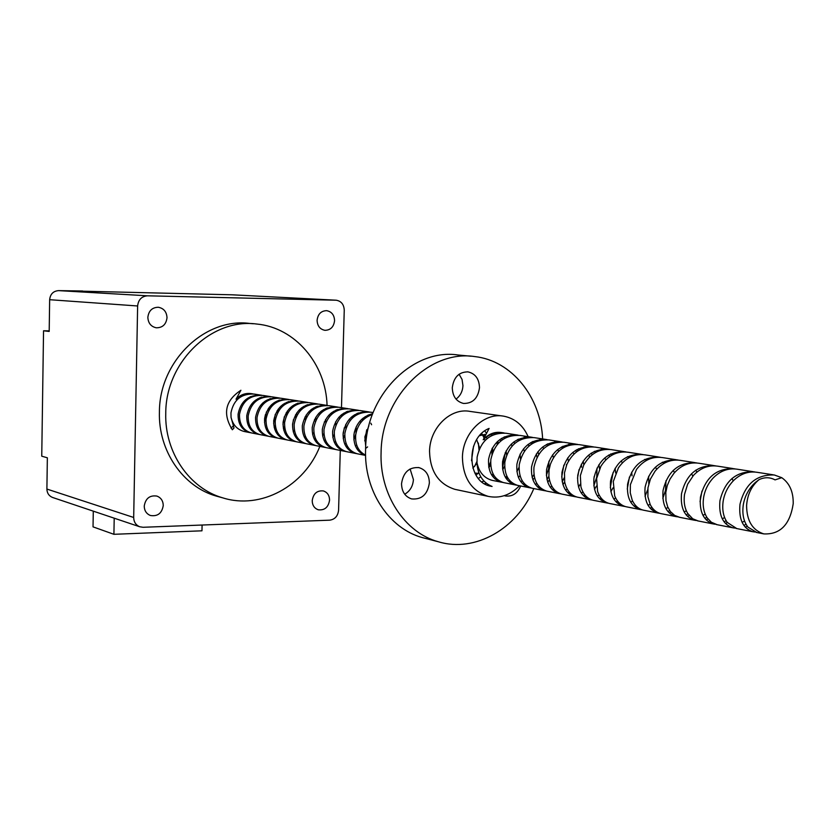 <?xml version="1.0" encoding="UTF-8"?>
<svg xmlns="http://www.w3.org/2000/svg" width="835" height="835" viewBox="0 0 835 835"><rect width="100%" height="100%" fill="white"/><g stroke="black" fill="none" stroke-linecap="round" stroke-linejoin="round"><path stroke-width="1.25" d="M401.531 483.715C401.75 491.658 405.111 496.731 411.645 498.923C421.685 499.789 427.603 494.445 429.378 482.922C429.169 474.823 425.693 469.719 418.951 467.621C409.067 466.974 403.263 472.349 401.531 483.715M404.704 494.216C410.037 491.116 412.939 486.231 413.419 479.572L410.089 468.967M504.288 495.666L505.238 495.927C512.21 496.888 517.366 493.579 520.706 485.98M452.288 387.711C452.591 396.354 456.327 401.604 463.488 403.441C472.673 403.587 478.006 398.326 479.488 387.68C479.175 378.871 475.345 373.61 467.976 371.878C458.947 371.919 453.718 377.201 452.288 387.711M456.014 399.099C460.283 395.936 462.59 391.469 462.955 385.686L462.058 379.455L459.083 374.237M793.208 503.735C793.438 491.888 789.618 483.204 781.758 477.683L775.047 479.885C769.912 477.109 764.557 477.046 758.973 479.687C751.521 485.96 747.398 494.581 746.594 505.53C746.73 520.81 752.46 530.267 763.806 533.899C780.214 534.661 790.014 524.61 793.208 503.735M773.189 474.802L757.126 472.307C748.713 471.023 741.031 473.612 734.069 480.052C728.162 485.939 724.519 493.026 723.141 501.313C721.993 509.893 723.392 516.948 727.316 522.47L736.762 528.565M754.83 532.031L752.753 531.718C742.91 528.378 738.651 519.245 739.977 504.34C744.935 484.164 756.374 474.384 774.306 474.979L781.758 477.683M734.769 528.085L732.733 527.772C722.933 524.453 718.674 515.445 719.937 500.739C724.79 480.845 736.094 471.201 753.848 471.796L754.923 472.015M752.753 471.629L737.148 469.197C728.412 467.892 720.522 470.721 713.487 477.662C708.143 483.35 704.834 490.051 703.561 497.796C702.496 505.77 703.717 512.46 707.214 517.877L711.337 522.23L717.202 524.714M715.251 524.244L713.267 523.942C703.508 520.643 699.239 511.751 700.45 497.232C705.21 477.61 716.378 468.101 733.965 468.706L734.998 468.915M717.703 466.17C708.633 464.855 700.544 467.934 693.457 475.407L687.633 484.216L684.523 494.372C683.531 501.783 684.585 508.118 687.696 513.389L692.695 518.754L698.175 520.967M696.265 520.508L694.323 520.205C684.616 516.938 680.337 508.15 681.496 493.829C686.151 474.468 697.194 465.085 714.614 465.69L715.605 465.899M731.982 478.486L733.245 480.877M713.528 465.523L698.791 463.237C689.355 461.891 681.078 465.241 673.97 473.278L670.025 479.071L667.259 485.573L665.808 492.462L665.975 500.666L667.676 506.835L670.411 511.552L674.67 515.425L679.648 517.314M677.78 516.865L675.891 516.573C666.215 513.337 661.936 504.643 663.042 490.51C667.614 471.41 678.531 462.162 695.774 462.767L696.745 462.955M696.964 472.078L695.701 470.22M694.71 462.6L680.379 460.367C670.557 459.02 662.092 462.663 654.984 471.295L650.423 479.081L647.96 487.797L647.887 496.731L650.235 504.611C652.761 509.475 656.289 512.471 660.809 513.598L661.612 513.755M659.786 513.327L657.928 513.034C648.304 509.82 644.025 501.24 645.09 487.285C649.567 468.425 660.36 459.302 677.446 459.908L678.375 460.095M676.381 459.751L662.447 457.58C652.208 456.234 643.555 460.189 636.489 469.458L630.394 484.644L630.268 492.848L632.231 500.248C634.736 505.624 638.399 508.922 643.242 510.133L644.046 510.289M642.251 509.872L640.445 509.58C630.863 506.396 626.584 497.921 627.596 484.133C631.991 465.523 642.658 456.526 659.587 457.131L660.485 457.309M662.823 498.38L665.495 490.51L666.006 480.678M658.533 456.975L644.975 454.856C634.276 453.52 625.436 457.83 618.464 467.788L613.287 481.565L614.685 495.844C617.128 501.804 620.937 505.446 626.125 506.761L626.918 506.918M625.175 506.511L623.401 506.229C613.861 503.067 609.581 494.685 610.552 481.075C614.873 462.694 625.415 453.812 642.188 454.428L643.054 454.605M648.785 483.83L648.628 476.274M627.941 452.215C616.721 450.9 607.703 455.607 600.876 466.316L596.607 478.57L597.589 491.387C599.916 498.015 603.872 502.044 609.446 503.474L610.239 503.63M608.517 503.234L606.784 502.952C597.296 499.821 593.027 491.533 593.956 478.09C598.184 459.939 608.611 451.171 625.227 451.787L626.062 451.954M632.064 475.866L631.657 472.192M624.194 451.631L611.345 449.627C599.467 448.364 590.241 453.562 583.655 465.21L580.356 475.647L580.92 486.795C583.07 494.195 587.151 498.693 593.174 500.269L593.967 500.426M592.286 500.029L590.585 499.758C581.15 496.648 576.881 488.454 577.768 475.178C581.922 457.256 592.234 448.604 608.694 449.22L609.508 449.376M615.687 473.027L615.082 468.351M609.853 456.484L608.705 455.044M602.473 449.825L601.231 449.146M607.671 449.063L595.157 447.111C582.517 445.921 573.071 451.704 566.829 464.458L564.502 472.798L564.679 481.931C566.527 490.302 570.733 495.374 577.309 497.138L578.102 497.295M576.453 496.919L574.783 496.648C565.399 493.558 561.13 485.459 561.976 472.339C566.067 454.637 576.265 446.099 592.579 446.715L593.351 446.861M599.582 468.769L598.904 464.709M586.504 447.268L585.293 446.621M591.566 446.558L579.365 444.658C565.712 443.583 556.047 450.148 550.369 464.333L549.044 470.021L548.887 476.42C550.161 486.127 554.471 492.013 561.83 494.09L562.613 494.247M560.995 493.871L559.366 493.6C550.025 490.542 545.766 482.536 546.581 469.573C550.599 452.09 560.682 443.646 576.849 444.262L577.601 444.408M583.957 446.861L585.158 447.591M591.149 453.186L592.234 454.71M597.015 468.111L596.754 477.067L593.842 485.761M583.842 464.844L583.112 461.254M577.977 450.879L576.881 449.574M570.921 444.784L569.741 444.157M575.847 444.105L563.959 442.258C547.917 441.642 537.917 449.992 533.962 467.308C533.179 480.135 537.437 488.078 546.727 491.116L547.509 491.262M545.923 490.907L544.316 490.636C535.026 487.598 530.778 479.676 531.561 466.869C535.496 449.595 545.485 441.256 561.496 441.882L562.226 442.018M568.437 444.387L569.606 445.086M575.461 450.441L576.536 451.892M581.327 464.239L581.619 467.151M568.447 461.181L567.696 457.956M562.613 448.197L561.538 446.955M555.713 442.352L554.555 441.757M560.504 441.725L548.919 439.92C533.022 439.304 523.127 447.55 519.245 464.657C518.493 477.338 522.731 485.187 531.978 488.204L532.751 488.36M531.196 488.005L529.63 487.744C520.393 484.728 516.145 476.9 516.896 464.239C520.769 447.163 530.642 438.928 546.518 439.544L547.217 439.68M553.407 457.726L552.634 454.793M547.624 445.587L546.56 444.408M540.861 439.982L539.734 439.408M546.518 439.544L534.233 437.634C518.472 437.018 508.692 445.17 504.862 462.079C504.152 474.614 508.39 482.38 517.575 485.365L518.347 485.521M516.823 485.177L515.279 484.916C506.093 481.931 501.856 474.176 502.576 461.661C506.386 444.784 516.155 436.653 531.895 437.269L532.573 437.404M538.711 454.438L537.917 451.745M532.981 443.061L531.937 441.924M526.363 437.676L525.257 437.123M531.895 437.269L519.892 435.411C504.277 434.784 494.591 442.842 490.834 459.553C490.145 471.942 494.372 479.624 503.515 482.599L504.277 482.745M502.785 482.411L501.271 482.15C492.139 479.186 487.911 471.524 488.59 459.146C492.337 442.466 502.012 434.43 517.606 435.045L518.264 435.181M524.056 437.31L525.142 437.937M530.642 442.654L531.655 443.917M536.362 453.916L537.009 457.444M524.349 451.307L523.545 448.823M518.671 440.588L517.658 439.502M512.199 435.421L511.124 434.889M517.606 435.045L505.885 433.229C490.406 432.613 480.814 440.567 477.119 457.089L477.004 462.788C479.05 472.286 484.123 478.142 492.201 480.365L493.057 480.532M503.651 432.874L501.553 432.551C494.633 431.518 488.517 433.929 483.194 439.763C489.206 434.033 496.032 431.737 503.651 432.874L504.277 433M758.973 479.687L755.237 482.567C748.765 488.621 744.778 496.084 743.265 504.924C742.054 514.12 743.62 521.51 747.972 527.115L756.865 532.532M745.321 527.219L747.241 526.154M745.968 524.119L743.985 525.559M725.5 523.503L727.348 522.522M726.095 520.622L724.185 521.938M706.222 519.881L708.007 518.973M706.775 517.199L704.928 518.41M687.455 516.343L689.188 515.508M700.054 501.574L701.964 491.063M687.977 513.838L686.193 514.955M669.19 512.888L670.87 512.116M669.68 510.54L667.948 511.573M651.404 509.517L653.033 508.807M651.864 507.325L650.194 508.275M634.078 506.229L635.654 505.561M645.027 496.272L647.741 489.613M617.19 503.014L618.725 502.399M629.444 476.983L627.262 489.059M617.587 501.073L616.021 501.898M600.72 499.873L602.212 499.309M610.886 491.7L613.015 487.838M613.078 472.589L610.312 487.567M601.106 498.046L599.582 498.808M584.667 496.815L586.118 496.282M594.489 489.341L596.472 486.074M585.032 495.092L583.55 495.802M569.011 493.819L570.42 493.328M578.509 486.951L580.377 484.123M569.355 492.191L567.915 492.848M553.73 490.896L555.098 490.437M562.926 484.561L564.7 482.066M566.454 464.521L566.485 465.283M564.241 477.777L562.205 481.722M554.054 489.352L552.655 489.968M538.815 488.037L540.151 487.609M547.729 482.181L549.43 479.948M548.877 476.315L546.988 479.603M539.128 486.575L537.761 487.149M524.255 485.239L525.549 484.832M532.907 479.812L534.525 477.808M533.93 474.624L532.156 477.453M524.547 483.862L523.221 484.394M510.039 482.505L511.302 482.129M518.431 477.463L519.996 475.637M505.791 477.944L507.262 476.962M528.169 436.695C523.054 425.255 514.955 418.418 503.881 416.206C483.997 412.166 462.705 433.021 462.423 457.298C462.966 477.996 471.556 491.022 488.204 496.376C499.841 498.714 510.268 495.165 519.485 485.74M497.253 444.554L496.961 442.018M502.409 415.997L470.136 411.425C450.618 407.47 429.774 427.718 429.545 451.307C430.108 471.42 438.563 484.102 454.898 489.341L456.307 489.634M542.625 438.939C540.809 396.896 511.636 360.501 474.656 356.566C429.294 349.489 381.574 397.063 381.094 452.246C379.372 494.32 404.578 532.699 438.427 541.779C475.23 552.937 517.199 528.722 533.826 488.569M471.17 356.232L458.144 355.011C413.2 348.018 366.001 394.892 365.584 449.282C363.903 490.74 388.891 528.607 422.427 537.615L425.683 538.46M144.236 506.125C144.382 510.738 146.438 513.849 150.394 515.487C157.638 516.635 161.927 513.316 163.253 505.509C163.096 500.812 160.978 497.67 156.896 496.084C149.747 495.061 145.52 498.411 144.236 506.125M312.217 500.666C312.342 505.342 314.377 508.39 318.302 509.788C324.679 510.477 328.437 507.252 329.575 500.102C329.439 495.364 327.372 492.306 323.354 490.928C317.039 490.333 313.323 493.579 312.217 500.666M317.091 320.348C317.383 325.984 319.982 329.303 324.888 330.316C330.545 330.19 333.77 326.965 334.574 320.65C334.282 314.941 331.631 311.612 326.621 310.662C321.047 310.87 317.874 314.096 317.091 320.348M147.847 317.373C148.202 323.187 151.02 326.662 156.302 327.8C162.595 327.779 166.165 324.418 167.01 317.717C166.656 311.799 163.764 308.313 158.347 307.259C152.168 307.395 148.672 310.766 147.847 317.373M326.401 408.179L327.143 408.826L327.132 407.897M327.059 405.413C325.994 364.154 295.266 327.56 256.825 324.043C211.735 317.801 165.643 361.92 165.758 413.294C164.547 452.372 189.451 488.465 222.83 497.879C260.854 509.893 304.337 486.022 319.847 446.391M253.318 323.761L249.947 323.479C205.097 317.29 159.276 361.064 159.412 412.072C158.222 450.858 182.99 486.69 216.192 496.063L219.438 496.95M365.709 446.287L364.864 436.914L368.872 425.746M372.4 414.452C362.87 417.938 357.286 424.869 355.658 435.254C355.125 444.93 358.424 451.547 365.563 455.117M357.088 453.739L365.573 455.409C357.338 452.424 353.445 445.608 353.894 434.941C355.793 423.616 362.056 416.529 372.692 413.669M370.719 412.198C356.618 411.592 347.997 418.638 344.876 433.313C344.49 444.22 348.56 451.025 357.098 453.739L357.808 453.875M356.587 453.614L355.366 453.395C346.838 450.691 342.767 443.896 343.154 433.01C346.274 418.345 354.875 411.321 368.966 411.926L369.404 412.01M369.842 415.392L369.039 414.703M364.759 412.052L363.924 411.686M368.966 411.926L359.937 410.528C345.94 409.922 337.403 416.884 334.324 431.424C333.948 442.216 338.008 448.959 346.494 451.651L347.203 451.787M346.003 451.526L344.803 451.317C336.317 448.625 332.267 441.892 332.633 431.121C335.701 416.602 344.229 409.651 358.205 410.256L358.632 410.34M363.016 411.77L363.851 412.177M368.089 415.099L368.882 415.84M364.749 440.922L366.732 429.774M363.726 419.379L363.006 418.189M359.071 413.596L358.278 412.939M354.082 410.361L353.257 410.006M358.205 410.256L349.354 408.879C335.472 408.273 327.017 415.172 323.98 429.566C323.625 440.254 327.664 446.934 336.108 449.595L336.818 449.741M335.628 449.48L334.449 449.272C326.015 446.61 321.976 439.941 322.331 429.263C325.358 414.901 333.802 408.012 347.663 408.618L348.08 408.691M352.38 410.089L353.195 410.486M357.349 413.315L358.132 414.035M361.993 419.055L362.682 420.381M355.992 433.062L356.148 426.967M353.09 417.406L352.391 416.268M348.519 411.843L347.736 411.206M343.623 408.712L342.82 408.367M347.663 408.618L338.989 407.271C325.222 406.666 316.841 413.492 313.845 427.739C313.511 438.323 317.53 444.94 325.921 447.591L326.631 447.727M325.462 447.476L324.293 447.268C315.912 444.627 311.893 438.02 312.227 427.447C315.212 413.221 323.573 406.405 337.33 407.01L337.737 407.083M341.953 408.44L342.757 408.826M346.828 411.561L347.59 412.26M351.389 417.093L352.078 418.345M345.961 428.313L345.753 424.357M342.674 415.475L341.974 414.39M338.165 410.121L337.403 409.505M333.363 407.083L332.57 406.749M337.33 407.01L328.833 405.685C315.16 405.09 306.863 411.843 303.909 425.954C303.585 436.434 307.593 442.999 315.933 445.629L316.642 445.765M315.494 445.514L314.346 445.305C306.007 442.686 301.999 436.131 302.322 425.673C305.266 411.582 313.553 404.829 327.205 405.434L327.591 405.507M331.725 406.833L332.518 407.198M336.515 409.849L337.267 410.517M341.004 415.172L341.682 416.373M335.868 425.151L335.555 421.894M332.455 413.596L331.766 412.553M328.019 408.44L327.278 407.845M323.312 405.497L322.54 405.173M327.205 405.434L318.866 404.14C305.307 403.535 297.072 410.225 294.17 424.201C293.857 434.586 297.855 441.089 306.142 443.698L306.842 443.834M305.714 443.594L304.577 443.385C296.3 440.776 292.302 434.294 292.605 423.919C295.517 409.964 303.731 403.295 317.269 403.889L317.644 403.963M321.705 405.246L322.477 405.612M330.817 413.294L331.485 414.452M325.901 422.374L325.535 419.556M322.435 411.759L321.757 410.757M318.072 406.802L317.342 406.217M313.449 403.942L312.687 403.629M317.279 403.889L309.096 402.616C295.642 402.021 287.48 408.639 284.61 422.489C284.328 432.77 288.305 439.21 296.55 441.798L297.239 441.934M296.122 441.705L295.005 441.496C286.77 438.907 282.794 432.478 283.086 422.207C285.946 408.388 294.097 401.781 307.53 402.376L307.896 402.439M311.873 403.691L312.634 404.046M316.486 406.541L317.216 407.167L315.526 406.948M320.838 411.467L321.496 412.573M324.314 421.946L324.356 422.667M316.11 419.828L315.693 417.323M312.614 409.975L311.946 409.014M308.324 405.184L307.604 404.631M303.783 402.418L303.032 402.115M307.53 402.376L299.514 401.124C286.165 400.529 278.076 407.094 275.237 420.798C274.965 430.996 278.932 437.373 287.125 439.951L287.814 440.087M286.718 439.847L285.622 439.648C277.429 437.081 273.473 430.703 273.744 420.527C276.573 406.843 284.651 400.289 297.98 400.883L298.325 400.957M302.239 402.178L302.98 402.522M306.758 404.933L307.478 405.539M311.037 409.693L311.695 410.747M314.545 419.431L314.67 420.986M306.487 417.437L306.048 415.183M302.969 408.231L302.312 407.303M298.753 403.608L298.043 403.065M294.296 400.925L293.565 400.623M297.98 400.883L290.11 399.662C276.865 399.067 268.849 405.57 266.052 419.149C265.791 429.242 269.736 435.567 277.888 438.124L278.566 438.26M277.491 438.031L276.406 437.832C268.265 435.286 264.319 428.96 264.58 418.888C267.367 405.319 275.373 398.838 288.607 399.433L288.941 399.495M292.782 400.685L293.513 401.019M297.229 403.357L297.928 403.942M301.435 407.95L302.072 408.962M304.942 417.062L305.161 419.347M297.03 415.172L296.571 413.116M293.523 406.52L292.866 405.633M289.369 402.063L288.67 401.541M284.986 399.454L284.265 399.161M288.607 399.433L280.884 398.232C267.743 397.637 259.789 404.067 257.034 417.531C256.783 427.53 260.708 433.803 268.818 436.34L269.496 436.475M268.432 436.246L267.367 436.047C259.267 433.522 255.343 427.259 255.583 417.27C258.339 403.827 266.281 397.408 279.401 398.003L279.735 398.065M283.503 399.224L284.213 399.548M287.866 401.823L288.555 402.386M292.01 406.248L292.636 407.219M295.517 414.818L295.84 417.646M287.741 413.022L287.271 411.123M284.244 404.86L283.597 403.994M280.153 400.549L279.474 400.038M275.853 398.013L275.143 397.731M279.412 398.003L271.834 396.823C258.787 396.228 250.897 402.606 248.172 415.934C247.943 425.85 251.857 432.06 259.915 434.586L260.593 434.711M259.539 434.492L258.485 434.304C250.437 431.789 246.534 425.579 246.763 415.684C249.477 402.366 257.347 396.009 270.383 396.594L270.697 396.656M274.391 397.784L275.101 398.107M278.681 400.309L279.36 400.863M282.752 404.589L283.378 405.528M286.248 412.688L286.614 415.162M278.619 410.956L278.139 409.202M275.132 403.232L274.506 402.397M271.114 399.067L270.446 398.566M266.887 396.604L266.198 396.333M270.383 396.594L262.941 395.435C249.999 394.851 242.181 401.165 239.488 414.369C239.269 424.201 243.162 430.359 251.178 432.864L251.846 432.989M250.813 432.77L249.78 432.582C241.774 430.088 237.881 423.93 238.1 414.118C240.783 400.936 248.59 394.631 261.522 395.216L261.825 395.279M265.457 396.374L266.146 396.688M269.663 398.827L270.331 399.36M273.682 402.971L274.298 403.869M277.157 410.632L277.554 412.866M269.653 408.973L269.173 407.334M266.198 401.635L265.572 400.842M262.242 397.606L261.574 397.126M258.088 395.216L257.41 394.955M261.522 395.216L254.216 394.078C241.367 393.494 233.612 399.746 230.961 412.845L231.044 417.375L234.009 427.958L232.339 429.764C222.423 413.701 225.283 400.539 240.918 390.269L236.023 399.203C240.898 394.694 246.492 392.92 252.817 393.859L253.12 393.922M256.679 394.997L257.357 395.299M260.823 397.377L261.48 397.898M264.768 401.385L265.373 402.251M268.223 408.659L268.64 410.695M236.023 399.203C240.459 394.631 245.626 392.784 251.512 393.661L252.817 393.859M251.752 393.702L252.421 393.849M255.813 395.091L256.449 395.435M259.706 397.804L260.311 398.399M263.296 402.512L263.818 403.587M357.443 449.606L358.486 448.896M357.829 447.737L356.754 448.593M353.863 439.815L355.793 434.21M354.437 431.841L353.915 434.805M347.193 445.921L346.139 446.725M343.227 438.594L344.751 435.098M344.323 427.76L343.028 435.035M332.81 437.3L334.198 434.492M322.623 435.964L323.917 433.574M312.634 434.597L313.856 432.509M291.53 440.202L292.344 440.087M282.199 438.385L283.002 438.281M287.49 436.788L288.242 436.361M293.252 431.81L294.369 430.15M273.055 436.601L273.838 436.507M278.107 435.15L278.973 434.68M283.848 430.411L284.923 428.898M284.589 426.601L283.409 428.689M273.17 436.079L272.377 436.225M274.632 429.013L275.665 427.624M275.299 425.568L274.183 427.416M264.184 434.346L263.411 434.482M265.457 414.525L264.643 418.335M244.843 431.611L244.112 431.465C237.234 429.618 232.881 424.911 231.044 417.375M477.004 462.788C477.672 474.624 482.703 482.515 492.086 486.461L490.792 486.21C466.671 482.244 465.178 437.853 489.112 428.418L483.194 439.763M341.484 407.657L344.25 310.213C343.947 304.462 341.275 301.122 336.234 300.214L147.492 295.809C141.626 296.3 138.339 299.692 137.629 305.975L133.684 517.47C133.819 522 135.834 525.1 139.716 526.76L143.067 527.282L329.71 520.174C334.95 519.391 337.904 516.072 338.582 510.216L340.283 450.42M341.264 415.611L341.285 414.932M133.684 517.47L46.896 489.059C47.042 493.12 48.9 495.917 52.469 497.43L52.835 497.556M335.889 300.193L232.339 294.807L82.686 291.196M147.492 295.809L58.638 290.622L82.686 291.008M58.638 290.622C53.273 291.05 50.277 294.077 49.651 299.702L49.192 331.432L43.545 330.785L41.75 456.192L47.355 457.789L46.896 489.059M49.202 330.869L43.545 330.785M202.091 525.038L201.966 530.809L113.915 534.306L93.029 526.864L93.29 511.156M113.915 534.306L114.207 518.191M473.56 446.161L471.514 460.711M481.732 433.448L483.851 437.53M484.331 438.699L484.989 440.546M478.726 472.62L476.023 475.219M493.527 433.49L494.163 434.388M497.702 441.308L498.359 443.281M493.015 473.831L491.825 475.24M483.997 481.064L481.889 481.889M511.375 444.011L512.043 446.12M506.793 476.013L505.551 477.547M489.988 485.542L488.444 485.532M478.361 443.072L478.998 449.867M476.921 461.484L474.541 466.525M484.759 430.943L486.074 432.666M491.909 448.833L491.961 454.407M490.636 461.859L488.705 466.838M480.772 476.827L478.371 478.455M497.733 432.655L498.224 433.25M501.564 438.354L502.263 439.784M505.342 452.413L502.513 468.268M495.792 477.933L494.842 478.789M486.45 483.288L484.54 483.715M230.971 428.084L233.069 426.236M250.333 396.677L251.951 396.802M257.764 398.744L258.652 399.287M262.722 403.023L263.422 403.983M266.417 411.968L264.538 422.541M258.975 428.386L257.963 428.898M252.274 429.91L250.917 429.701M259.132 398.055L260.76 398.201M266.626 400.205L267.524 400.769M271.636 404.641L272.346 405.633M275.299 414.254L273.65 423.533M267.92 429.962L266.887 430.505M261.115 431.611L259.758 431.424M268.087 399.464L269.726 399.621M275.654 401.708L276.562 402.282M280.717 406.29L281.437 407.334M284.328 416.748L282.971 424.378M277.032 431.559L275.978 432.133M270.133 433.344L268.755 433.167M277.22 400.904L278.869 401.071M284.85 403.232L285.768 403.827M289.975 407.981L290.695 409.067M293.482 419.598L292.532 424.942M286.321 433.177L285.246 433.793M279.318 435.098L277.93 434.941M286.52 402.366L288.179 402.553M294.212 404.787L295.152 405.403M299.41 409.714L300.141 410.841M295.788 434.816L294.692 435.473M288.68 436.893L287.271 436.747M296.007 403.869L297.677 404.056M303.763 406.374L304.712 407.01M309.023 411.488L309.764 412.667M305.443 436.475L304.326 437.175M305.673 405.392L307.353 405.591M313.501 408.002L314.461 408.659M318.824 413.304L319.565 414.546M315.286 438.166L314.148 438.907M307.938 440.588L306.508 440.473M323.437 409.651L324.397 410.329M328.813 415.172L329.564 416.467M325.326 439.868L324.168 440.661M317.864 442.487L316.413 442.383M325.577 408.534L327.278 408.764M333.562 411.342L334.532 412.052M339.01 417.082L339.761 418.45M335.576 441.6L334.386 442.446M327.978 444.418L326.516 444.335M335.827 410.152L337.538 410.402M343.884 413.075L344.876 413.805M349.395 419.055L350.157 420.485M346.034 443.343L344.813 444.262M338.29 446.381L336.818 446.318M346.274 411.801L348.007 412.062M354.416 414.838L355.428 415.6M360 421.07L360.772 422.583M356.702 445.118L355.449 446.088M348.821 448.395L347.329 448.343M356.942 413.492L358.685 413.774M365.166 416.655L366.189 417.437M370.823 423.147L371.596 424.744M367.598 446.902L366.314 447.957M359.561 450.43L358.058 450.409M367.838 415.214L369.581 415.506M476.681 439.69L479.739 448.176M477.004 463.227L472.84 468.08M481.221 433.95L484.467 435.891M486.116 437.258L487.275 438.427M492.41 447.936L493.057 451.484M490.667 464.813L488.851 467.663M479.06 473.476L474.812 473.038M479.624 435.661L485.156 434.367M490.427 434.68L492.326 435.181M499.737 439.617L500.916 440.838M506.073 450.973L506.657 455.075M504.643 466.285L502.701 469.667M494.143 475.793L492.399 476.075M504.246 436.882L506.167 437.415M513.671 442.039L514.871 443.312M520.048 454.177L520.508 459.135M519.015 467.423L516.896 471.639M508.097 478.392L506.323 478.716M518.389 439.147L520.33 439.69M527.939 444.523L529.15 445.859M522.376 481.043L520.581 481.409M532.866 441.454L534.828 442.039M542.541 447.069L543.773 448.478M548.929 461.191L548.668 468.665L546.382 475.355M536.999 483.757L535.172 484.164M547.697 443.823L549.68 444.439M557.498 449.7L558.751 451.182M563.844 465.137L561.715 476.973M551.987 486.523L550.119 486.982M562.884 446.255L564.888 446.892M572.82 452.403L574.094 453.958M579.041 469.625L577.496 478.204M567.33 489.341L565.431 489.863M578.446 448.75L580.471 449.418M588.518 455.179L589.813 456.818M594.217 476.482L594.082 477.244M583.06 492.222L581.129 492.807M594.395 451.307L596.451 452.006M604.613 458.05L605.918 459.772M599.196 495.165L597.213 495.813M610.75 453.927L612.827 454.668M621.104 461.003L622.43 462.82M615.729 498.171L613.715 498.881M627.513 456.63L629.621 457.403M632.7 501.24L630.644 502.033M644.724 459.396L646.843 460.21M655.381 467.183L656.738 469.218M650.121 504.371L648.012 505.248M662.374 462.235L664.524 463.091M673.187 470.429L674.576 472.579M667.99 507.565L665.839 508.536M691.474 473.779L692.873 476.075M686.36 510.822L684.147 511.897M705.22 514.141L702.955 515.341M724.603 517.523L722.275 518.859M744.538 520.967L742.148 522.449M335.847 300.193L231.973 294.797M137.629 305.975L49.651 299.702M732.869 468.529L717.714 466.17M641.144 454.261L627.951 452.215M763.806 533.899L756.04 532.365M752.753 531.718L735.938 528.409M732.733 527.772L716.378 524.557M713.267 523.942L697.35 520.8M694.323 520.205L678.834 517.157M675.88 516.573L660.798 513.598M657.928 513.034L643.232 510.133M640.435 509.58L626.125 506.761M623.39 506.229L609.435 503.474M606.784 502.952L593.174 500.269M590.575 499.758L577.309 497.138M574.772 496.637L561.83 494.09M559.356 493.6L546.727 491.116M544.316 490.636L531.978 488.204M529.62 487.744L517.575 485.365M515.279 484.916L503.515 482.599M501.261 482.15L492.201 480.365M373.12 412.573L370.73 412.208M355.366 453.395L346.494 451.651M344.792 451.317L336.098 449.595M334.438 449.272L325.921 447.591M324.293 447.268L315.933 445.629M314.336 445.305L306.142 443.698M304.577 443.385L296.54 441.798M295.005 441.496L287.125 439.941M285.612 439.648L277.878 438.124M276.406 437.832L268.807 436.34M267.357 436.047L259.915 434.586M258.485 434.304L251.168 432.864M249.769 432.582L244.112 431.465M139.716 526.76L52.469 497.43M222.83 497.879L216.192 496.063M438.427 541.779L422.427 537.615M488.204 496.376L454.898 489.341M467.391 371.815L467.976 371.878M418.345 467.496L418.951 467.621"/></g></svg>
